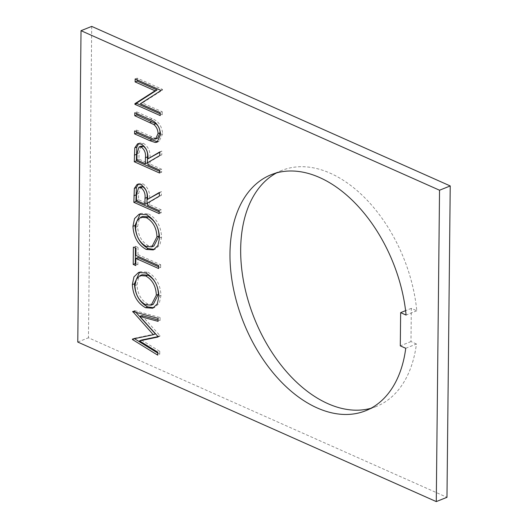 <?xml version="1.0" encoding="UTF-8"?>
<svg xmlns="http://www.w3.org/2000/svg" width="528" height="528" viewBox="0 0 528 528"><rect width="100%" height="100%" fill="white"/><g stroke="black" fill="none" stroke-linecap="round" stroke-linejoin="round"><path stroke-width="0.4" stroke-dasharray="2.64 1.98" d="M370.913 408.289A127.123 80.52 -111.8 0 0 376.385 406.448A127.123 80.52 -111.8 0 0 416.434 343.999L405.742 348.282M416.434 343.999L410.982 341.57L411.332 308.359L416.783 310.781A127.123 80.52 -111.8 0 0 330.304 173.237A127.123 80.52 -111.8 0 0 281.813 170.445A127.123 80.52 -111.8 0 0 276.593 172.887M91.72 26.4L88.46 337.775L446.972 497.317M77.768 342.058L88.46 337.775M416.783 310.781L406.085 315.071M411.332 308.359L405.603 310.655M410.982 341.57L400.29 345.86M137.188 79.873L137.207 78.144L162.499 89.397L162.492 90.07L142.402 102.953L162.268 111.791L160.208 112.616M162.268 111.791L162.235 114.748L160.182 115.573M162.235 114.748L160.195 113.837M137.207 78.144L135.148 78.962M162.499 89.397L160.446 90.222M162.492 90.07L160.439 90.895M142.402 102.953L140.349 103.772M136.646 131.835L136.66 130.106L134.607 130.931M136.66 130.106L155.186 138.217L153.127 139.042M155.186 138.217L157.601 138.211M136.831 113.672L136.851 111.943L134.798 112.761M136.851 111.943L152.13 118.741C158.268 120.833 161.786 125.822 162.69 133.723L160.631 134.548M162.69 133.723L159.139 141.359L158.05 141.629M159.793 152.288L161.852 151.081L161.819 154.737L150.018 161.647L149.992 164.05L161.667 169.25L161.634 172.207L159.575 173.026M161.634 172.207L159.595 171.296M138.699 143.53L139.669 142.949L143.319 143.26L141.266 144.078M143.319 143.26C148.21 146.421 150.454 151.331 150.051 157.991M161.852 151.081L159.799 151.906M161.819 154.737L159.76 155.562M150.018 161.647L147.959 162.472M149.992 164.05L147.932 164.875M161.667 169.25L159.608 170.069M141.161 146.091L139.029 152.968L138.963 159.146L147.398 162.895M138.963 159.146L136.91 159.971M159.37 192.845L161.429 191.638L161.39 195.294L149.589 202.204L149.563 204.613L161.238 209.807L161.212 212.764L159.152 213.589M161.212 212.764L159.172 211.853M138.27 184.087L139.247 183.506L142.897 183.817L140.837 184.642M142.897 183.817C147.787 186.978 150.031 191.888 149.629 198.548M161.429 191.638L159.377 192.463M161.39 195.294L159.337 196.119M149.589 202.204L147.536 203.029M149.563 204.613L147.51 205.432M161.238 209.807L159.185 210.632M140.738 186.655L138.607 193.525L138.541 199.703L146.969 203.458M138.541 199.703L136.481 200.528M140.217 213.84L141.214 213.345L148.48 213.893L146.421 214.711M148.48 213.893C156.598 218.447 160.974 226.175 161.608 237.079L159.548 237.904M161.608 237.079L159.958 244.768L155.384 249.084L154.328 249.414M142.705 216.454L139.003 220.163L137.61 226.519C138.105 235.468 141.656 241.837 148.262 245.626L153.886 246.035M137.61 226.519L135.551 227.344M148.262 245.626L146.203 246.451M137.933 257.585L137.861 264.766L135.802 265.591M137.861 264.766L135.821 263.861M135.425 248.021L135.445 246.292L133.386 247.111M135.445 246.292L138.039 247.447L135.98 248.266M138.039 247.447L137.966 254.628L135.907 255.453M137.966 254.628L160.664 264.726L158.611 265.551M160.664 264.726L160.631 267.683L158.578 268.508M160.631 267.683L158.598 266.779M139.61 272.138L140.606 271.649L147.873 272.191L145.814 273.016M147.873 272.191C155.984 276.745 160.36 284.48 160.994 295.383L158.941 296.208M160.994 295.383L159.344 303.072L154.77 307.388L153.721 307.718M142.098 274.751L138.395 278.467L136.996 284.823C137.498 293.766 141.049 300.135 147.649 303.93L153.272 304.339M136.996 284.823L134.937 285.648M147.649 303.93L145.596 304.755M141.55 340.052L159.76 351.318L157.7 352.143M159.76 351.318L159.727 354.295L157.667 355.12M159.727 354.295L157.694 353.034M134.475 338.659L134.482 338.263L132.422 339.088M134.482 338.263L155.377 333.894M135.907 312.352L134.765 311.091L133.353 311.652M134.765 311.091L134.772 310.655L132.713 311.48M134.772 310.655L160.109 317.539L158.057 318.364M160.109 317.539L160.083 320.509L158.024 321.334M160.083 320.509L158.037 319.955M141.847 315.566L159.925 335.557L157.865 336.382M159.925 335.557L159.918 336.224L157.859 337.049M159.918 336.224L157.865 336.653M151.82 136.851L149.761 137.676M152.13 118.741L150.071 119.566M139.029 152.968L136.97 153.793M138.607 193.525L136.547 194.35M376.385 406.448L365.686 410.738M281.813 170.445L271.121 174.728M157.08 142.184L159.139 141.359M137.617 143.768L139.669 142.949M137.188 184.331L139.247 183.506M139.161 214.17L141.214 213.345M153.325 249.909L155.384 249.084M138.547 272.468L140.606 271.649M152.717 308.213L154.77 307.388"/><path stroke-width="0.79" d="M317.196 407.939A127.123 80.52 -111.8 0 0 365.686 410.738A127.123 80.52 -111.8 0 0 405.742 348.282L400.29 345.86L400.64 312.642L406.085 315.071A127.123 80.52 -111.8 0 0 319.612 177.527A127.123 80.52 -111.8 0 0 271.121 174.728A127.123 80.52 -111.8 0 0 233.29 287.826A127.123 80.52 -111.8 0 0 317.196 407.939M276.593 172.887A127.123 80.52 -111.8 0 0 244.9 287.899A127.123 80.52 -111.8 0 0 327.895 403.656A127.123 80.52 -111.8 0 0 370.913 408.289M158.578 268.508L135.874 258.41L135.802 265.591L133.208 264.436L133.386 247.111L135.98 248.266L135.907 255.453L158.611 265.551L158.578 268.508M159.548 237.904L157.898 245.593L153.325 249.909L146.183 249.414C138.072 244.906 133.663 237.217 132.957 226.334L134.574 218.552L139.161 214.17L146.421 214.711C154.539 219.272 158.915 227 159.548 237.904M159.608 170.069L159.575 173.026L134.284 161.773L134.772 147.866L137.617 143.768L141.266 144.078C146.157 147.246 148.401 152.156 147.998 158.816L159.799 151.906L159.76 155.562L147.959 162.472L147.932 164.875L159.608 170.069M77.768 342.058L436.28 501.6L439.54 190.225L81.028 30.683L77.768 342.058M140.349 103.772L160.208 112.616L160.182 115.573L134.884 104.313L134.891 103.693L155.027 90.783L135.115 81.926L135.148 78.962L160.446 90.222L160.439 90.895L140.349 103.772M155.186 142.474L149.853 140.686L134.574 133.888L134.607 130.931L153.127 139.042L155.549 139.036L158.037 133.558C157.912 129.829 156.519 126.826 153.846 124.549L134.765 115.724L134.798 112.761L150.071 119.566C156.209 121.658 159.727 126.647 160.631 134.548L157.08 142.184L155.186 142.474L157.245 141.649L151.906 139.861L136.633 133.063L134.574 133.888M159.185 210.632L159.152 213.589L133.855 202.33L134.35 188.423L137.188 184.331L140.837 184.642C145.728 187.803 147.972 192.713 147.569 199.373L159.377 192.463L159.337 196.119L147.536 203.029L147.51 205.432L159.185 210.632M158.941 296.208L157.291 303.89L152.717 308.213L145.57 307.712C137.458 303.211 133.049 295.522 132.343 284.638L133.967 276.857L138.547 272.468L145.814 273.016C153.932 277.57 158.308 285.298 158.941 296.208M139.491 340.877L157.7 352.143L157.667 355.12L132.422 339.511L132.422 339.088L153.325 334.719L132.713 311.48L158.057 318.364L158.024 321.334L139.788 316.391L157.865 336.382L157.859 337.049L139.491 340.877L141.55 340.052L157.865 336.653M436.28 501.6L446.972 497.317L450.232 185.942L91.72 26.4L81.028 30.683M439.54 190.225L450.232 185.942M405.603 310.655L400.64 312.642M160.195 113.837L136.943 103.488L134.884 104.313M136.943 103.488L136.95 102.868L134.891 103.693M136.95 102.868L157.087 89.958L155.027 90.783M157.087 89.958L137.174 81.101L135.115 81.926M137.174 81.101L137.188 79.873M136.633 133.063L136.646 131.835M155.549 139.036L157.601 138.211L160.09 132.733L158.037 133.558M160.09 132.733C159.971 129.004 158.572 126.001 155.899 123.724L153.846 124.549M155.899 123.724L136.818 114.899L134.765 115.724M136.818 114.899L136.831 113.672M158.05 141.629L157.245 141.649M159.595 171.296L136.336 160.948L134.284 161.773M136.336 160.948L136.831 147.041L134.772 147.866M136.831 147.041L138.699 143.53M159.793 152.288L147.998 158.816M145.339 163.72L147.398 162.895L147.497 156.882C147.998 152.269 146.599 148.711 143.286 146.21L141.161 146.091L139.108 146.916L136.97 153.793L136.91 159.971L145.339 163.72L145.438 157.7C145.946 153.094 144.54 149.536 141.227 147.035L139.108 146.916M143.286 146.21L141.227 147.035M159.172 211.853L135.914 201.505L133.855 202.33M135.914 201.505L136.409 187.598L134.35 188.423M136.409 187.598L138.27 184.087M159.37 192.845L147.569 199.373M144.916 204.277L146.969 203.458L147.068 197.439C147.576 192.826 146.17 189.275 142.857 186.773L140.738 186.655L138.679 187.473L136.547 194.35L136.481 200.528L144.916 204.277L145.015 198.264C145.517 193.651 144.118 190.093 140.804 187.592L138.679 187.473M142.857 186.773L140.804 187.592M154.328 249.414L148.243 248.589L146.183 249.414M148.243 248.589C140.125 244.088 135.716 236.392 135.01 225.509L132.957 226.334M135.01 225.509L140.217 213.84M151.826 246.86L153.886 246.035L159.007 236.042C158.611 227.06 155.093 220.664 148.447 216.843L142.705 216.454L140.653 217.272L136.943 220.988L135.551 227.344C136.052 236.293 139.603 242.656 146.203 246.451L151.826 246.86L156.955 236.867C156.559 227.885 153.034 221.489 146.388 217.668L140.653 217.272M148.447 216.843L146.388 217.668M159.007 236.042L156.955 236.867M158.598 266.779L137.933 257.585L135.874 258.41M135.821 263.861L135.26 263.611L133.208 264.436M135.26 263.611L135.425 248.021M153.721 307.718L147.629 306.887L145.57 307.712M147.629 306.887C139.517 302.386 135.109 294.697 134.402 283.813L132.343 284.638M134.402 283.813L139.61 272.138M151.213 305.158L153.272 304.339L158.4 294.347C158.004 285.364 154.48 278.962 147.833 275.147L142.098 274.751L140.039 275.576L136.336 279.292L134.937 285.648C135.439 294.591 138.989 300.96 145.596 304.755L151.213 305.158L156.341 295.172C155.945 286.189 152.42 279.787 145.774 275.972L140.039 275.576M147.833 275.147L145.774 275.972M158.4 294.347L156.341 295.172M157.694 353.034L134.475 338.686L132.422 339.511M135.907 312.352L155.377 333.894L153.325 334.719M133.353 311.652L132.713 311.909M158.037 319.955L141.847 315.566L139.788 316.391M151.906 139.861L149.853 140.686M151.978 121.645L149.919 122.463M136.409 154.354L134.35 155.179M147.497 156.882L145.438 157.7M135.98 194.911L133.927 195.736M147.068 197.439L145.015 198.264"/></g></svg>
